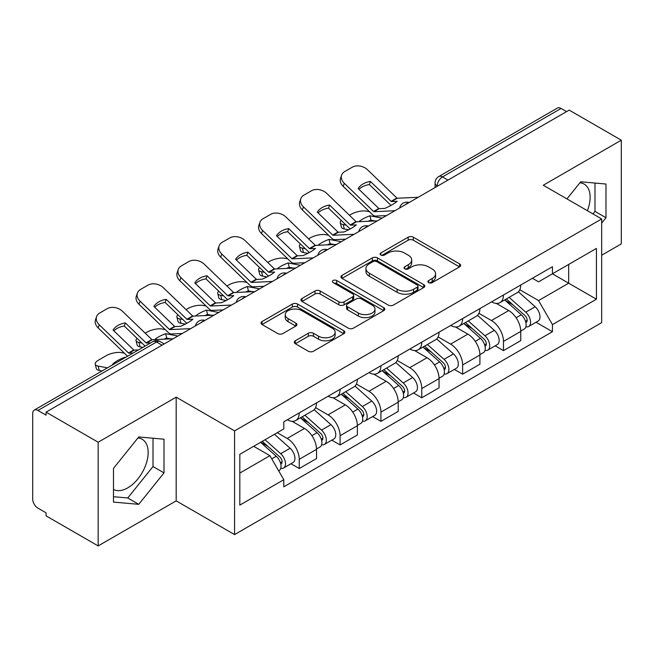<?xml version="1.0" encoding="UTF-8"?>
<svg xmlns="http://www.w3.org/2000/svg" width="654" height="654" viewBox="0 0 654 654"><rect width="100%" height="100%" fill="white"/><g stroke="black" fill="none" stroke-linecap="round" stroke-linejoin="round"><path stroke-width="0.98" d="M428.664 282.634A2.542 1.472 0 0 0 432.261 282.634L459.566 266.865A3.638 2.101 0 0 0 460.637 265.385A3.638 2.101 0 0 0 459.566 263.897L413.312 237.189A3.638 2.101 0 0 0 408.17 237.189L380.865 252.959A2.542 1.472 0 0 0 380.113 253.997A2.542 1.472 0 0 0 380.865 255.035A2.542 1.472 0 0 0 384.462 255.035L387.994 252.992A11.633 6.712 0 0 1 404.442 252.992L408.3 255.215A11.633 6.712 0 0 1 411.701 259.965A11.633 6.712 0 0 1 408.3 264.715L404.761 266.758A2.542 1.472 0 0 0 404.017 267.797A2.542 1.472 0 0 0 404.761 268.835A2.542 1.472 0 0 0 408.358 268.835L411.897 266.791A11.633 6.712 0 0 1 428.345 266.791L432.196 269.015A11.633 6.712 0 0 1 435.605 273.764A11.633 6.712 0 0 1 432.196 278.514L428.664 280.558A2.542 1.472 0 0 0 427.92 281.596A2.542 1.472 0 0 0 428.664 282.634L428.664 280.558M579.894 182.801A28.882 16.677 -60 0 1 584.161 184.109A28.882 16.677 -60 0 1 587.398 210.711M137.92 437.967A28.882 16.677 -60 0 1 142.188 439.284A28.882 16.677 -60 0 1 146.61 462.427A28.882 16.677 -60 0 1 127.743 487.876A28.882 16.677 -60 0 1 113.477 489.405M295.346 340.759A3.638 2.101 0 0 0 294.275 342.246A3.638 2.101 0 0 0 295.346 343.726L308.32 351.223A3.638 2.101 0 0 0 313.462 351.223L343.791 333.712A3.638 2.101 0 0 0 344.854 332.232A3.638 2.101 0 0 0 343.791 330.744L297.529 304.036A3.638 2.101 0 0 0 292.387 304.036L262.058 321.547A3.638 2.101 0 0 0 260.995 323.027A3.638 2.101 0 0 0 262.058 324.515L277.737 333.565A3.638 2.101 0 0 0 282.88 333.565L295.853 326.068A3.638 2.101 0 0 0 296.924 324.588A3.638 2.101 0 0 0 295.853 323.101L288.079 318.612A9.72 5.616 0 0 1 285.234 314.648A9.72 5.616 0 0 1 291.234 309.456A9.72 5.616 0 0 1 301.829 310.675L332.289 328.259A9.72 5.616 0 0 1 335.134 332.232A9.72 5.616 0 0 1 329.134 337.415A9.72 5.616 0 0 1 318.539 336.197L313.462 333.27A3.638 2.101 0 0 0 308.32 333.27L295.346 340.759L295.346 343.726M234.573 430.88L176.188 397.174L98.157 442.218L46.05 412.143L569.193 110.109L621.3 140.185L543.278 185.237L601.664 218.943L234.573 430.88L234.573 534.588L601.664 322.651L601.664 218.943M388.247 305.075A3.638 2.101 0 0 0 393.389 305.075L423.718 287.564A3.638 2.101 0 0 0 424.781 286.084A3.638 2.101 0 0 0 423.718 284.596L377.456 257.889A3.638 2.101 0 0 0 372.314 257.889L341.993 275.399A3.638 2.101 0 0 0 340.922 276.879A3.638 2.101 0 0 0 341.993 278.367L388.247 305.075M334.137 283.182A2.542 1.472 0 0 1 336.72 283.542L336.72 280.517L383.751 307.674A3.638 2.101 0 0 1 384.814 309.154A3.638 2.101 0 0 1 383.751 310.642L353.43 328.144A3.638 2.101 0 0 1 348.288 328.144L302.025 301.437L302.025 298.469A3.638 2.101 0 0 0 300.963 299.957A3.638 2.101 0 0 0 302.025 301.437M302.025 298.469L315.007 290.981A3.638 2.101 0 0 1 320.141 290.981L338.903 301.813A3.638 2.101 0 0 0 344.045 301.813L352.653 296.842A3.638 2.101 0 0 0 353.716 295.355A3.638 2.101 0 0 0 352.653 293.875L333.123 282.593A2.542 1.472 0 0 1 332.379 281.555A2.542 1.472 0 0 1 333.949 280.198A2.542 1.472 0 0 1 336.72 280.517M98.157 442.218L98.157 545.926L46.05 515.842L46.05 512.818L37.94 508.133A7.407 4.276 -120 0 1 32.7 499.059L32.7 413.5A7.407 4.276 -120 0 1 34.237 410.107L152.848 341.633A7.407 4.276 60 0 1 156.543 342.001L37.94 410.475A7.407 4.276 -120 0 0 34.237 410.107M601.664 255.232L621.3 243.893L621.3 140.185M98.157 545.926L176.188 500.874L234.573 534.588M46.05 412.143L46.05 415.159L37.94 410.475M447.965 180.095L442.472 176.923A7.407 4.276 60 0 0 438.769 176.555L557.38 108.073A7.407 4.276 60 0 1 561.075 108.441L442.472 176.923A7.407 4.276 120 0 0 437.232 185.989L437.232 186.292M566.577 111.621L561.075 108.441M503.474 294.987A17.037 9.835 60 0 1 499.95 302.63L517.232 292.657A17.037 9.835 -120 0 0 520.756 285.005M478.949 313.323L491.432 320.534A17.037 9.835 60 0 1 503.474 341.396L520.756 331.414A17.037 9.835 -120 0 0 508.714 310.552L496.345 303.415M520.756 331.414L520.756 340.636L503.474 350.618L495.192 345.835M499.95 302.63A17.037 9.835 60 0 1 491.563 301.862M503.474 341.396L503.474 350.618M462.631 318.563A17.037 9.835 60 0 1 459.1 326.215L476.382 316.234A17.037 9.835 -120 0 0 479.913 308.59M454.342 369.412L462.631 374.194L479.913 364.221L479.913 354.999A17.037 9.835 -120 0 0 467.863 334.137L455.495 327M459.1 326.215A17.037 9.835 60 0 1 450.72 325.447M438.106 336.908L450.581 344.11A17.037 9.835 60 0 1 462.631 364.973L462.631 374.194M421.781 342.148A17.037 9.835 60 0 1 418.258 349.792L435.539 339.818A17.037 9.835 -120 0 0 439.063 332.175M413.5 392.997L421.781 397.779L439.063 387.806L439.063 378.584A17.037 9.835 -120 0 0 427.021 357.722L414.652 350.577M418.258 349.792A17.037 9.835 60 0 1 409.87 349.023M397.256 360.493L409.739 367.695A17.037 9.835 60 0 1 421.781 388.558L421.781 397.779M380.939 365.733A17.037 9.835 60 0 1 377.407 373.377L394.689 363.403A17.037 9.835 -120 0 0 398.221 355.751M372.649 416.582L380.939 421.364L398.221 411.382L398.221 402.161A17.037 9.835 -120 0 0 386.171 381.298L373.802 374.162M377.407 373.377A17.037 9.835 60 0 1 369.028 372.608M356.414 384.07L368.897 391.28A17.037 9.835 60 0 1 380.939 412.143L380.939 421.364M340.088 389.31A17.037 9.835 60 0 1 336.565 396.962L353.847 386.98A17.037 9.835 -120 0 0 357.37 379.336M331.807 440.158L340.088 444.941L357.37 434.967L357.37 425.746A17.037 9.835 -120 0 0 345.328 404.883L332.96 397.746M336.565 396.962A17.037 9.835 60 0 1 328.177 396.193M315.563 407.655L328.046 414.857A17.037 9.835 60 0 1 340.088 435.719L340.088 444.941M299.246 412.895A17.037 9.835 60 0 1 295.714 420.538L312.996 410.565A17.037 9.835 -120 0 0 316.528 402.921M290.956 463.743L299.246 468.526L316.528 458.552L316.528 449.331A17.037 9.835 -120 0 0 304.486 428.468L292.117 421.323M295.714 420.538A17.037 9.835 60 0 1 287.335 419.77M277.255 432.695L287.204 438.442A17.037 9.835 60 0 1 299.246 459.304L299.246 468.526M532.405 278.277L538.561 281.833L596.423 248.422L568.669 264.445L568.669 283.19L538.561 300.578L519.799 289.747M239.814 473.063L269.922 455.674L283.795 479.709L239.814 505.109L239.814 454.317L283.795 428.918L283.795 421.814L552.442 266.718L552.442 273.822L596.423 299.221L552.442 324.613L538.561 300.578M596.423 248.422L596.423 299.221M283.795 479.709L283.795 486.813L552.442 331.717L552.442 324.613M601.664 223.104L605.98 217.725L605.98 184.036L580.719 181.779L566.953 198.906M176.188 397.174L176.188 500.874M113.477 502.076L138.746 504.332L164.007 472.899L164.007 439.21L138.746 436.954L113.477 468.387L113.477 502.076M269.922 455.674L253.687 446.306M536.035 322.25L552.442 331.717M592.949 213.915L594.985 211.381L594.985 183.055M594.985 211.381L605.98 217.725M113.477 496.705L127.743 497.98L153.011 466.547L153.011 438.229M127.743 497.98L138.746 504.332M153.011 466.547L164.007 472.899M429.678 282.994L432.196 281.539A11.633 6.712 0 0 0 435.605 276.789L435.605 273.764M411.701 259.965L411.701 262.99A11.633 6.712 0 0 1 408.3 267.739L405.782 269.195M459.525 266.897L413.312 240.214A3.638 2.101 0 0 0 408.17 240.214L381.879 255.395M423.669 287.596L377.456 260.913A3.638 2.101 0 0 0 372.314 260.913L342.034 278.391M417.293 287.122A2.542 1.472 0 0 0 418.037 286.084A2.542 1.472 0 0 0 417.293 285.046L376.688 261.6A2.542 1.472 0 0 0 373.091 261.6L369.363 263.75A11.633 6.712 0 0 0 365.954 268.5A11.633 6.712 0 0 0 369.363 273.249L397.117 289.272A11.633 6.712 0 0 0 413.565 289.272L417.293 287.122L417.293 290.147A2.542 1.472 0 0 0 418.037 289.109L418.037 286.084M365.954 268.5L365.954 271.524A11.633 6.712 0 0 0 369.363 276.274L369.363 273.249M417.293 290.147L413.565 292.297A11.633 6.712 0 0 1 397.117 292.297L369.363 276.274M302.074 301.469L315.007 294.006L315.007 290.981M353.716 295.355L353.716 298.379A3.638 2.101 0 0 1 352.653 299.859L344.045 304.838A3.638 2.101 0 0 1 338.903 304.838L320.141 294.006A3.638 2.101 0 0 0 315.007 294.006M336.72 283.542L383.702 310.666M358.376 313.053A9.72 5.616 0 0 0 368.97 314.263A9.72 5.616 0 0 0 374.971 309.08A9.72 5.616 0 0 0 372.126 305.116L361.392 298.919A3.638 2.101 0 0 0 356.25 298.919L347.642 303.889A3.638 2.101 0 0 0 346.579 305.369A3.638 2.101 0 0 0 347.642 306.857L358.376 313.053L358.376 316.07A9.72 5.616 0 0 0 368.97 317.288A9.72 5.616 0 0 0 374.971 312.105L374.971 309.08M346.579 305.369L346.579 308.394A3.638 2.101 0 0 0 347.642 309.882L347.642 306.857M358.376 316.07L347.642 309.882M335.134 332.232L335.134 335.249A9.72 5.616 0 0 1 329.134 340.44A9.72 5.616 0 0 1 318.539 339.222L313.462 336.287A3.638 2.101 0 0 0 308.32 336.287L295.387 343.759M285.234 314.648L285.234 317.672A9.72 5.616 0 0 0 288.079 321.637L288.079 318.612M295.812 326.101L288.079 321.637M343.742 333.736L297.529 307.061A3.638 2.101 0 0 0 292.387 307.061L262.107 324.539M375.175 220.954L370.965 220.145L369.886 215.795L382.091 218.125M349.44 215.264L351.223 214.234A11.11 4.047 -13.9 0 1 366.526 211.128L369.485 211.692M341.249 220.398A11.11 4.047 -13.9 0 0 340.293 222.72A11.11 4.047 -13.9 0 0 343.219 224.584L344.298 228.933A11.11 4.047 166.1 0 1 341.372 227.069L340.293 222.72M346.179 225.148L343.219 224.584M369.886 215.795A22.955 8.363 -13.9 0 0 358.85 221.706M348.672 229.767L344.298 228.933M370.965 220.145A22.955 8.363 -13.9 0 0 368.096 221.273M504.659 299.908L521.303 314.762A9.254 5.346 60 0 1 524.206 329.076L520.756 331.071M505.101 300.309L512.932 304.829M506.335 298.943L524.86 315.465A4.447 2.567 60 0 1 526.249 322.34A4.447 2.567 60 0 1 525.849 322.504M509.106 297.341L525.751 312.195A9.254 5.346 60 0 1 528.661 326.51A9.254 5.346 60 0 1 525.865 326.804M518.385 291.774L535.176 306.751A9.254 5.346 60 0 1 538.087 321.065L528.661 326.51M370.442 181.444A22.955 16.775 -160.8 0 0 358.139 188.548L378.805 208.463A0.744 0.425 60 0 0 379.222 208.667L384.838 208.405A22.955 5.363 -20.2 0 0 392.057 204.8A22.955 5.363 -20.2 0 0 397.142 201.301L391.525 201.555A0.744 0.425 60 0 1 391.117 201.358L370.442 181.444L369.363 184.551L390.037 204.465A5.551 3.205 -120 0 0 391.125 205.323M394.926 210.719L373.99 211.683A0.744 0.425 60 0 1 373.573 211.487L344.298 183.284L343.219 186.39A11.11 8.118 -160.8 0 1 340.587 178.207L341.666 175.1A11.11 8.118 19.2 0 0 344.298 183.284M386.514 215.575L375.6 216.082A5.551 3.205 60 0 1 373.736 215.542A5.551 3.205 60 0 1 372.494 214.594L343.219 186.39M418.225 197.263L397.289 198.236A0.744 0.425 60 0 1 396.872 198.031L367.605 169.836A11.11 8.118 19.2 0 0 352.302 167.187L344.707 171.577A11.11 8.118 19.2 0 0 341.666 175.1M358.948 189.333A22.955 16.775 -160.8 0 1 369.363 184.551M334.325 244.531L330.123 243.729L329.044 239.38L341.249 241.71M308.59 238.849L310.372 237.819A11.11 4.047 -13.9 0 1 325.676 234.712L328.635 235.276M300.407 243.983A11.11 4.047 -13.9 0 0 299.45 246.305A11.11 4.047 -13.9 0 0 302.377 248.16L303.456 252.518A11.11 4.047 166.1 0 1 300.529 250.654L299.45 246.305M305.336 248.733L302.377 248.16M329.044 239.38A22.955 8.363 -13.9 0 0 317.999 245.283M307.83 253.351L303.456 252.518M330.123 243.729A22.955 8.363 -13.9 0 0 327.253 244.858M463.809 323.493L480.453 338.347A9.254 5.346 60 0 1 483.363 352.661L479.905 354.656M464.25 323.885L472.09 328.414M465.493 322.528L484.009 339.05A4.447 2.567 60 0 1 485.407 345.925A4.447 2.567 60 0 1 484.998 346.08M468.264 320.926L484.908 335.78A9.254 5.346 60 0 1 487.81 350.094A9.254 5.346 60 0 1 485.015 350.389M477.543 315.351L494.334 330.335A9.254 5.346 60 0 1 497.236 344.65L487.81 350.094M293.483 268.115L289.272 267.306L288.193 262.957L300.399 265.295M267.748 262.434L269.53 261.404A11.11 4.047 -13.9 0 1 284.833 258.289L287.793 258.853M259.556 267.56A11.11 4.047 -13.9 0 0 258.6 269.881A11.11 4.047 -13.9 0 0 261.526 271.745L262.606 276.094A11.11 4.047 166.1 0 1 259.679 274.239L258.6 269.881M264.486 272.309L261.526 271.745M288.193 262.957A22.955 8.363 -13.9 0 0 277.157 268.868M266.979 276.928L262.606 276.094M289.272 267.306A22.955 8.363 -13.9 0 0 286.403 268.442M422.966 347.078L439.611 361.932A9.254 5.346 60 0 1 442.513 376.246L439.063 378.241M423.408 347.47L431.239 351.991M424.642 346.105L443.167 362.635A4.447 2.567 60 0 1 444.556 369.502A4.447 2.567 60 0 1 444.156 369.665M427.414 344.503L444.058 359.357A9.254 5.346 60 0 1 446.968 373.671A9.254 5.346 60 0 1 444.172 373.974M436.7 338.936L453.484 353.92A9.254 5.346 60 0 1 456.394 368.235L446.968 373.671M329.591 205.029A22.955 16.775 -160.8 0 0 317.288 212.133L337.963 232.047A0.744 0.425 60 0 0 338.38 232.244L343.996 231.982A22.955 5.363 -20.2 0 0 351.214 228.385A22.955 5.363 -20.2 0 0 356.299 224.878L350.683 225.139A0.744 0.425 60 0 1 350.266 224.943L329.591 205.029L328.512 208.127L349.187 228.05A5.551 3.205 -120 0 0 350.282 228.908M354.076 234.304L333.139 235.268A0.744 0.425 60 0 1 332.723 235.072L303.456 206.868L302.377 209.975A11.11 8.118 -160.8 0 1 299.736 201.792L300.815 198.685A11.11 8.118 19.2 0 0 303.456 206.868M345.672 239.16L334.758 239.658A5.551 3.205 60 0 1 332.894 239.127A5.551 3.205 60 0 1 331.643 238.179L302.377 209.975M377.383 220.848L356.446 221.812A0.744 0.425 60 0 1 356.029 221.616L326.755 193.412A11.11 8.118 19.2 0 0 311.451 190.772L303.857 195.154A11.11 8.118 19.2 0 0 300.815 198.685M318.106 212.918A22.955 16.775 -160.8 0 1 328.512 208.127M288.749 228.606A22.955 16.775 -160.8 0 0 276.446 235.71L297.112 255.632A0.744 0.425 60 0 0 297.529 255.828L303.145 255.567A22.955 5.363 -20.2 0 0 310.364 251.97A22.955 5.363 -20.2 0 0 315.449 248.463L309.841 248.724A0.744 0.425 60 0 1 309.424 248.528L288.749 228.606L287.67 231.712L308.345 251.627A5.551 3.205 -120 0 0 309.44 252.493M313.233 257.88L292.297 258.853A0.744 0.425 60 0 1 291.88 258.649L262.606 230.453L261.526 233.552A11.11 8.118 -160.8 0 1 258.894 225.368L259.973 222.27A11.11 8.118 19.2 0 0 262.606 230.453M304.821 262.736L293.908 263.243A5.551 3.205 60 0 1 292.044 262.712A5.551 3.205 60 0 1 290.801 261.755L261.526 233.552M336.54 244.433L315.596 245.397A0.744 0.425 60 0 1 315.179 245.201L285.912 216.997A11.11 8.118 19.2 0 0 270.609 214.357L263.014 218.738A11.11 8.118 19.2 0 0 259.973 222.27M277.263 236.495A22.955 16.775 -160.8 0 1 287.67 231.712M252.64 291.7L248.43 290.891L247.351 286.542L259.556 288.872M226.897 286.011L228.679 284.981A11.11 4.047 -13.9 0 1 243.983 281.874L246.942 282.438M218.714 291.144A11.11 4.047 -13.9 0 0 217.757 293.466A11.11 4.047 -13.9 0 0 220.684 295.33L221.763 299.679A11.11 4.047 166.1 0 1 218.837 297.815L217.757 293.466M223.643 295.894L220.684 295.33M247.351 286.542A22.955 8.363 -13.9 0 0 236.307 292.452M226.137 300.513L221.763 299.679M248.43 290.891A22.955 8.363 -13.9 0 0 245.561 292.019M382.116 370.654L398.76 385.508A9.254 5.346 60 0 1 401.67 399.823L398.212 401.818M382.557 371.055L390.397 375.576M383.8 369.69L402.316 386.212A4.447 2.567 60 0 1 403.714 393.087A4.447 2.567 60 0 1 403.305 393.25M386.571 368.088L403.216 382.942A9.254 5.346 60 0 1 406.118 397.256A9.254 5.346 60 0 1 403.322 397.55M395.85 362.52L412.641 377.497A9.254 5.346 60 0 1 415.543 391.811L406.118 397.256M211.79 315.277L207.58 314.476L206.5 310.127L218.706 312.457M186.055 309.595L187.837 308.565A11.11 4.047 -13.9 0 1 203.141 305.459L206.1 306.023M177.863 314.729A11.11 4.047 -13.9 0 0 176.907 317.051A11.11 4.047 -13.9 0 0 179.834 318.907L180.913 323.264A11.11 4.047 166.1 0 1 177.986 321.4L176.907 317.051M182.793 319.479L179.834 318.907M206.5 310.127A22.955 8.363 -13.9 0 0 195.464 316.029M185.286 324.098L180.913 323.264M207.58 314.476A22.955 8.363 -13.9 0 0 204.71 315.604M341.274 394.239L357.918 409.093A9.254 5.346 60 0 1 360.82 423.408L357.37 425.402M341.715 394.632L349.547 399.161M342.949 393.275L361.474 409.796A4.447 2.567 60 0 1 362.864 416.672A4.447 2.567 60 0 1 362.463 416.827M345.721 391.672L362.365 406.526A9.254 5.346 60 0 1 365.275 420.841A9.254 5.346 60 0 1 362.479 421.135M355.008 386.097L371.791 401.082A9.254 5.346 60 0 1 374.701 415.396L365.275 420.841M170.947 338.862L166.737 338.053L165.658 333.704L177.863 336.042M145.204 333.18L146.987 332.15A11.11 4.047 -13.9 0 1 162.298 329.036L165.249 329.6M137.021 338.306A11.11 4.047 -13.9 0 0 136.065 340.628A11.11 4.047 -13.9 0 0 138.991 342.492L140.07 346.841A11.11 4.047 166.1 0 1 137.144 344.985L136.065 340.628M141.951 343.056L138.991 342.492M165.658 333.704A22.955 8.363 -13.9 0 0 154.614 339.614M142.883 347.38L140.07 346.841M166.737 338.053A22.955 8.363 -13.9 0 0 163.868 339.189M300.423 417.824L317.067 432.678A9.254 5.346 60 0 1 319.978 446.993L316.52 448.987M300.865 418.217L308.704 422.737M302.107 416.851L320.623 433.381A4.447 2.567 60 0 1 322.021 440.248A4.447 2.567 60 0 1 321.613 440.412M304.878 415.249L321.523 430.103A9.254 5.346 60 0 1 324.425 444.418A9.254 5.346 60 0 1 321.629 444.72M314.157 409.682L330.949 424.667A9.254 5.346 60 0 1 333.851 438.981L324.425 444.418M247.907 252.191A22.955 16.775 -160.8 0 0 235.595 259.295L256.27 279.209A0.744 0.425 60 0 0 256.687 279.413L262.303 279.152A22.955 5.363 -20.2 0 0 269.522 275.547A22.955 5.363 -20.2 0 0 274.606 272.048L268.99 272.301A0.744 0.425 60 0 1 268.573 272.105L247.907 252.191L246.828 255.297L267.494 275.211A5.551 3.205 -120 0 0 268.59 276.07M272.391 281.465L251.447 282.43A0.744 0.425 60 0 1 251.03 282.234L221.763 254.03L220.684 257.136A11.11 8.118 -160.8 0 1 218.044 248.953L219.123 245.847A11.11 8.118 19.2 0 0 221.763 254.03M263.979 286.321L253.065 286.828A5.551 3.205 60 0 1 251.201 286.288A5.551 3.205 60 0 1 249.951 285.34L220.684 257.136M295.69 268.009L274.754 268.982A0.744 0.425 60 0 1 274.337 268.778L245.062 240.582A11.11 8.118 19.2 0 0 229.758 237.933L222.172 242.323A11.11 8.118 19.2 0 0 219.123 245.847M236.413 260.079A22.955 16.775 -160.8 0 1 246.828 255.297M207.056 275.775A22.955 16.775 -160.8 0 0 194.753 282.88L215.428 302.794A0.744 0.425 60 0 0 215.836 302.99L221.453 302.737A22.955 5.363 -20.2 0 0 228.671 299.131A22.955 5.363 -20.2 0 0 233.764 295.624L228.148 295.886A0.744 0.425 60 0 1 227.731 295.69L207.056 275.775L205.977 278.874L226.652 298.796A5.551 3.205 -120 0 0 227.747 299.655M231.541 305.05L210.604 306.015A0.744 0.425 60 0 1 210.187 305.819L180.913 277.615L179.834 280.721A11.11 8.118 -160.8 0 1 177.201 272.538L178.28 269.432A11.11 8.118 19.2 0 0 180.913 277.615M223.128 309.906L212.223 310.405A5.551 3.205 60 0 1 210.351 309.873A5.551 3.205 60 0 1 209.108 308.925L179.834 280.721M254.847 291.594L233.903 292.559A0.744 0.425 60 0 1 233.494 292.363L204.22 264.159A11.11 8.118 19.2 0 0 188.916 261.518L181.322 265.9A11.11 8.118 19.2 0 0 178.28 269.432M195.571 283.664A22.955 16.775 -160.8 0 1 205.977 278.874M166.214 299.352A22.955 16.775 -160.8 0 0 153.903 306.456L174.577 326.379A0.744 0.425 60 0 0 174.994 326.575L180.61 326.313A22.955 5.363 -20.2 0 0 187.829 322.716A22.955 5.363 -20.2 0 0 192.914 319.209L187.297 319.471A0.744 0.425 60 0 1 186.88 319.275L166.214 299.352L165.135 302.459L185.801 322.373A5.551 3.205 -120 0 0 186.897 323.239M190.698 328.627L169.754 329.6A0.744 0.425 60 0 1 169.345 329.395L140.07 301.2L138.991 304.298A11.11 8.118 -160.8 0 1 136.351 296.115L137.43 293.017A11.11 8.118 19.2 0 0 140.07 301.2M182.286 333.483L171.373 333.99A5.551 3.205 60 0 1 169.509 333.458A5.551 3.205 60 0 1 168.266 332.502L138.991 304.298M213.997 315.179L193.061 316.144A0.744 0.425 60 0 1 192.644 315.947L163.377 287.744A11.11 8.118 19.2 0 0 148.066 285.103L140.479 289.485A11.11 8.118 19.2 0 0 137.43 293.017M154.72 307.241A22.955 16.775 -160.8 0 1 165.135 302.459M124.922 357.746L124.808 357.288L125.494 357.419M124.808 357.288A22.955 8.363 -13.9 0 0 112.504 364.392L113.191 364.523M102.04 370.965L99.228 370.426A11.11 4.047 166.1 0 1 96.302 368.562L95.222 364.213A11.11 4.047 -13.9 0 1 98.55 360.117L106.144 355.727A11.11 4.047 -13.9 0 1 121.448 352.62L124.407 353.185M95.222 364.213A11.11 4.047 -13.9 0 0 98.149 366.077L99.228 370.426M107.428 367.85L98.149 366.077M260.594 442.317L276.225 456.255A9.254 5.346 60 0 1 279.127 470.569L278.669 470.839M260.758 442.218L267.854 446.322M262.279 441.344L279.781 456.958A4.447 2.567 60 0 1 281.179 463.833A4.447 2.567 60 0 1 280.77 463.997M265.05 439.741L280.672 453.688A9.254 5.346 60 0 1 283.583 468.002A9.254 5.346 60 0 1 280.787 468.297M274.476 434.305L290.106 448.243A9.254 5.346 60 0 1 293.008 462.558L283.583 468.002M133.179 352.98L128.912 353.176A0.744 0.425 60 0 1 128.495 352.98L99.228 324.776L98.149 327.883A11.11 8.118 -160.8 0 1 95.509 319.7L96.588 316.593A11.11 8.118 19.2 0 0 99.228 324.776M138.419 349.955L134.144 350.16A0.744 0.425 60 0 1 133.735 349.955L113.06 330.041A22.955 16.775 -160.8 0 1 125.364 322.937L124.285 326.044L144.959 345.958A5.551 3.205 -120 0 0 145.106 346.097M127.563 356.226A5.551 3.205 60 0 1 127.416 356.087L98.149 327.883M150.722 342.851L146.455 343.048A0.744 0.425 60 0 1 146.038 342.851L125.364 322.937M173.155 338.756L152.21 339.728A0.744 0.425 60 0 1 151.802 339.524L122.527 311.329A11.11 8.118 19.2 0 0 107.223 308.68L99.629 313.07A11.11 8.118 19.2 0 0 96.588 316.593M113.878 330.826A22.955 16.775 -160.8 0 1 124.285 326.044M437.493 186.145L437.232 185.989A7.407 4.276 0 0 1 435.065 182.965L435.065 187.543M340.088 435.719L357.37 425.746M380.939 412.143L398.221 402.161M421.781 388.558L439.063 378.584M462.631 364.973L479.913 354.999M299.246 459.304L316.528 449.331M287.204 438.442L304.486 428.468M328.046 414.857L345.328 404.883M368.897 391.28L386.171 381.298M409.739 367.695L427.021 357.722M450.581 344.11L467.863 334.137M491.432 320.534L508.714 310.552M408.497 202.887A7.407 4.276 120 0 0 405.227 204.776M367.646 226.472A7.407 4.276 120 0 0 364.376 228.352M326.804 250.049A7.407 4.276 120 0 0 323.534 251.937M285.953 273.634A7.407 4.276 120 0 0 282.683 275.522M245.111 297.218A7.407 4.276 120 0 0 241.841 299.099M204.261 320.795A7.407 4.276 120 0 0 200.991 322.684M162.045 345.173L156.543 342.001A7.407 4.276 120 0 1 160.246 341.633A7.407 7.407 0 0 0 152.848 341.633M432.196 281.539L432.196 278.514M404.761 268.835L404.761 266.758M408.3 267.739L408.3 264.715M380.865 255.035L380.865 252.959M408.17 240.214L408.17 237.189M413.312 240.214L413.312 237.189M459.566 266.865L459.566 263.897M341.993 278.367L341.993 275.399M372.314 260.913L372.314 257.889M377.456 260.913L377.456 257.889M423.718 287.564L423.718 284.596M397.117 292.297L397.117 289.272M413.565 292.297L413.565 289.272M320.141 294.006L320.141 290.981M338.903 304.838L338.903 301.813M344.045 304.838L344.045 301.813M352.653 299.859L352.653 296.842M383.751 310.642L383.751 307.674M308.32 336.287L308.32 333.27M313.462 336.287L313.462 333.27M318.539 339.222L318.539 336.197M295.853 326.068L295.853 323.101M262.058 324.515L262.058 321.547M292.387 307.061L292.387 304.036M297.529 307.061L297.529 304.036M343.791 333.712L343.791 330.744M521.303 314.762L516.112 317.762M527.173 320.305L525.505 321.269M535.176 306.751L525.751 312.195M379.222 208.667L373.99 211.683M397.289 198.236L391.525 201.555M378.805 208.463L373.573 211.487M396.872 198.031L391.117 201.358M480.453 338.347L475.262 341.339M486.323 343.89L484.655 344.854M494.334 330.335L484.908 335.78M439.611 361.932L434.419 364.924M445.48 367.466L443.813 368.431M453.484 353.92L444.058 359.357M338.38 232.244L333.139 235.268M356.446 221.812L350.683 225.139M337.963 232.047L332.723 235.072M356.029 221.616L350.266 224.943M297.529 255.828L292.297 258.853M315.596 245.397L309.841 248.724M297.112 255.632L291.88 258.649M315.179 245.201L309.424 248.528M398.76 385.508L393.569 388.509M404.63 391.051L402.962 392.016M412.641 377.497L403.216 382.942M357.918 409.093L352.727 412.085M363.788 414.636L362.12 415.601M371.791 401.082L362.365 406.526M317.067 432.678L311.884 435.67M322.945 438.213L321.269 439.177M330.949 424.667L321.523 430.103M256.687 279.413L251.447 282.43M274.754 268.982L268.99 272.301M256.27 279.209L251.03 282.234M274.337 268.778L268.573 272.105M215.836 302.99L210.604 306.015M233.903 292.559L228.148 295.886M215.428 302.794L210.187 305.819M233.494 292.363L227.731 295.69M174.994 326.575L169.754 329.6M193.061 316.144L187.297 319.471M174.577 326.379L169.345 329.395M192.644 315.947L186.88 319.275M276.225 456.255L271.745 458.838M282.095 461.798L280.427 462.762M290.106 448.243L280.672 453.688M134.144 350.16L128.912 353.176M152.21 339.728L146.455 343.048M133.735 349.955L128.495 352.98M151.802 339.524L146.038 342.851M409.126 202.519A7.407 7.407 0 0 0 399.619 208.013M368.276 226.104A7.407 7.407 0 0 0 358.776 231.59M327.433 249.689A7.407 7.407 0 0 0 317.926 255.174M286.583 273.266A7.407 7.407 0 0 0 277.083 278.759M245.741 296.851A7.407 7.407 0 0 0 236.233 302.336M204.89 320.435A7.407 7.407 0 0 0 195.391 325.921M164.211 343.922L160.246 341.633M438.769 176.555A7.407 7.407 0 0 0 435.065 182.965"/></g></svg>
